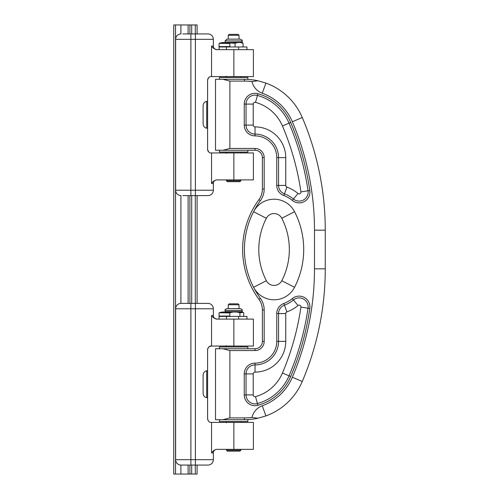 <?xml version="1.0" encoding="UTF-8"?>
<svg xmlns="http://www.w3.org/2000/svg" width="499" height="499" viewBox="0 0 499 499"><rect width="100%" height="100%" fill="white"/><g stroke="black" fill="none" stroke-linecap="round" stroke-linejoin="round"><path stroke-width="0.75" d="M255.026 135.878A10.778 10.778 0 0 1 244.248 125.099L244.248 104.091A10.778 10.778 0 0 1 257.914 93.706A50.299 50.299 0 0 1 290.699 122.455A274.849 274.849 0 0 1 309.817 190.556A10.778 10.778 0 0 1 292.258 200.392A28.431 28.431 0 0 0 283.837 195.546A10.778 10.778 0 0 1 276.758 185.422L276.758 157.615A21.738 21.738 0 0 0 255.026 135.878L255.026 134.081A23.534 23.534 0 0 1 278.554 157.615L278.554 185.422A8.982 8.982 0 0 0 284.455 193.855A30.227 30.227 0 0 1 293.406 199.014A8.982 8.982 0 0 0 308.039 190.818A273.053 273.053 0 0 0 289.046 123.153A48.503 48.503 0 0 0 257.434 95.44A8.982 8.982 0 0 0 246.044 104.091L246.044 125.099A8.982 8.982 0 0 0 255.026 134.081L255.026 126.896A1.796 1.796 0 0 1 253.23 125.099L253.23 104.091A1.796 1.796 0 0 1 255.507 102.364A41.317 41.317 0 0 1 282.44 125.973A265.867 265.867 0 0 1 300.928 191.853A1.796 1.796 0 0 1 298.003 193.487A37.413 37.413 0 0 0 286.919 187.106A1.796 1.796 0 0 1 285.74 185.422L285.74 157.615L285.74 185.422L276.758 185.422M244.248 373.901A10.778 10.778 0 0 1 255.026 363.122A21.738 21.738 0 0 0 276.758 341.385L276.758 313.578A10.778 10.778 0 0 1 283.837 303.454A28.431 28.431 0 0 0 292.258 298.608A10.778 10.778 0 0 1 309.817 308.444A274.849 274.849 0 0 1 290.699 376.545A50.299 50.299 0 0 1 257.914 405.294A10.778 10.778 0 0 1 244.248 394.909L244.248 373.901L246.044 373.901L246.044 394.909A8.982 8.982 0 0 0 257.434 403.56A48.503 48.503 0 0 0 289.046 375.847A273.053 273.053 0 0 0 308.039 308.182A8.982 8.982 0 0 0 293.406 299.986A30.227 30.227 0 0 1 284.455 305.145A8.982 8.982 0 0 0 278.554 313.578L278.554 341.385A23.534 23.534 0 0 1 255.026 364.919A8.982 8.982 0 0 0 246.044 373.901L253.23 373.901L253.23 394.909A1.796 1.796 0 0 0 255.507 396.636A41.317 41.317 0 0 0 282.44 373.027A265.867 265.867 0 0 0 300.928 307.147A1.796 1.796 0 0 0 298.003 305.513A37.413 37.413 0 0 1 286.919 311.894A1.796 1.796 0 0 0 285.74 313.578L285.74 341.385A30.72 30.72 0 0 1 255.026 372.104A1.796 1.796 0 0 0 253.23 373.901M255.026 150.249L222.916 150.249L229.877 148.453L255.026 148.453A9.163 9.163 0 0 1 264.183 157.615L264.183 189.034A19.76 19.76 0 0 1 260.372 200.704A82.634 82.634 0 0 0 260.372 298.296A19.76 19.76 0 0 1 264.183 309.966L264.183 341.385A9.163 9.163 0 0 1 255.026 350.548L255.026 348.751A7.366 7.366 0 0 0 262.387 341.385L262.387 309.966A17.964 17.964 0 0 0 258.925 299.356A84.431 84.431 0 0 1 258.925 199.644A17.964 17.964 0 0 0 262.387 189.034L262.387 157.615A7.366 7.366 0 0 0 255.026 150.249L255.026 148.453M222.916 79.291L244.423 79.291A62.874 62.874 0 0 1 257.946 80.763L252.001 81.562A61.078 61.078 0 0 0 244.423 81.088L229.877 81.088L222.916 79.291L215.506 79.291L215.506 150.249L222.916 150.249M207.603 149.419L207.596 149.351C208.339 151.995 209.536 153.193 211.189 152.944L253.405 152.944L253.405 179.889L216.447 179.921M214.321 318.262L216.934 319.111L253.405 319.111L253.405 346.056L211.189 346.056L209.093 346.73L207.84 348.352L207.596 349.649C208.339 347.005 209.536 345.807 211.189 346.056L210.821 346.075L211.189 346.056M257.946 418.237A62.874 62.874 0 0 1 244.423 419.709L244.423 417.913A61.078 61.078 0 0 0 252.001 417.438L257.946 418.237L265.936 415.916A62.874 62.874 0 0 0 302.269 381.479A287.424 287.424 0 0 0 325.261 268.83L325.261 230.17A287.424 287.424 0 0 0 302.269 117.521A62.874 62.874 0 0 0 265.936 83.084L257.946 80.763M214.321 48.802L216.934 49.651L253.405 49.651L253.405 76.597L211.189 76.597C209.536 76.347 208.339 77.545 207.596 80.189L207.603 80.121M244.423 81.088L244.423 79.291L247.841 79.291L247.841 77.495L219.454 77.495L219.454 79.291M244.423 417.913L229.877 417.913L222.916 419.709L215.506 419.709L215.506 348.751L255.026 348.751M219.454 419.709L219.454 421.505L247.841 421.505L247.841 419.709L222.916 419.709M211.539 422.404L211.539 452.942C212.936 450.834 214.732 449.636 216.934 449.349L253.405 449.349L253.405 422.404L211.189 422.404C209.536 422.653 208.339 421.455 207.596 418.811L207.596 397.691L206.698 397.634C204.602 397.298 203.405 395.888 203.105 393.412L203.105 375.048L203.105 393.412M197.093 33.932L197.093 24.95L189.907 24.95L189.907 33.932M189.907 195.608L189.907 303.392M189.907 465.068L189.907 474.05L197.093 474.05L197.093 465.068M189.907 24.95L173.739 24.95L173.739 474.05L189.907 474.05M197.093 195.608L197.093 303.392M211.539 46.058C212.898 48.141 214.695 49.339 216.934 49.651A3.593 3.593 0 0 1 213.347 46.058L211.539 46.058L211.539 76.597M211.539 152.944L211.539 183.482C212.936 181.374 214.732 180.176 216.934 179.889A3.593 3.593 0 0 0 213.347 183.482L213.347 190.219A5.389 5.389 0 0 1 207.958 195.608L197.448 195.608M211.539 452.942L213.347 452.942A3.593 3.593 0 0 1 216.94 449.349L216.447 449.381M211.539 315.518C212.898 317.601 214.695 318.799 216.934 319.111A3.593 3.593 0 0 1 213.347 315.518L211.539 315.518L211.539 346.056M207.721 348.726L207.84 348.352M209.093 346.73L209.405 346.531M209.405 421.929L209.093 421.73L209.405 421.929M207.84 420.108L207.721 419.734L207.84 420.108M209.405 77.071L209.093 77.27L209.405 77.071M207.84 78.892L207.721 79.266L207.84 78.892M209.43 152.482L209.106 152.276M208.47 151.696L208.208 151.347M207.865 150.704L207.696 150.187M207.79 79.042L207.933 78.68M208.245 78.137L208.501 77.807M208.501 151.733L208.245 151.403M207.933 150.86L207.79 150.498M209.405 152.469L209.093 152.27M207.84 150.648L207.721 150.274M207.596 149.351L207.596 128.231L206.698 128.174C204.602 127.838 203.405 126.428 203.105 123.952L203.105 105.588L203.105 123.952M203.105 105.588C203.417 103.1 204.615 101.69 206.698 101.366L207.596 101.309L207.596 80.189M207.596 128.231L207.596 101.309M203.105 375.048C203.417 372.56 204.615 371.15 206.698 370.826L207.596 370.769L207.596 397.691M223.558 312.112L222.779 312.137M225.286 311.994L225.261 311.994A15.993 12.774 90 0 1 226.128 312.143L227.114 312.143A15.993 12.774 -90 0 0 226.247 311.994L226.084 311.994M224.082 312L227.076 312.137M222.984 312.137L222.828 311.994A15.993 9.624 90 0 0 222.174 312.143L222.411 312.243M219.192 312.779L229.846 312.948L219.192 312.779A16.012 16.012 0 0 1 222.922 311.962L223.184 312.137M246.943 319.111L246.943 316.416L219.067 316.416L219.067 319.111M225.111 42.172L225.111 40.937L242.177 40.937L242.177 42.172L224.937 42.484L242.358 42.484L243.069 43.319C240.399 42.259 237.73 42.259 235.06 43.319L227.787 42.777M240.318 39.14L226.908 39.14L225.111 40.937M243.069 46.956L243.069 43.319M235.06 43.319L235.06 46.956M182.809 195.608L207.958 195.608A5.389 5.389 0 0 0 213.347 190.219L175.623 190.219L175.623 39.321A5.389 5.389 0 0 1 181.012 33.932A5.389 5.389 0 0 0 175.623 39.321L213.347 39.321A5.389 5.389 0 0 0 207.958 33.932L182.809 33.932M207.958 33.932A5.389 5.389 0 0 1 213.347 39.321L213.347 46.058M175.623 190.219A5.389 5.389 0 0 0 181.012 195.608A5.389 5.389 0 0 1 175.623 190.219M240.83 180.788L226.459 180.788L227.357 181.686L239.932 181.686L240.83 180.788L240.83 179.889M238.135 34.381L229.153 34.381L228.255 35.279L239.033 35.279L238.135 34.381M228.255 35.279L228.255 39.14M243.712 316.416L243.712 312.779L243.138 312.393L239.907 312.779C236.551 311.719 233.195 311.719 229.839 312.779L226.378 312.006M226.184 312.018L225.779 312.068M225.111 310.397L242.177 310.397C242.682 310.01 242.084 309.411 240.381 308.6L226.908 308.6C225.211 309.411 224.612 310.01 225.111 310.397L225.111 311.632L242.177 311.632L243.138 312.393M239.907 312.779L239.907 316.416M175.623 308.781L213.347 308.781A5.389 5.389 0 0 0 207.958 303.392L181.012 303.392A5.389 5.389 0 0 0 175.623 308.781L175.623 459.679A5.389 5.389 0 0 0 181.012 465.068L207.958 465.068A5.389 5.389 0 0 0 213.347 459.679L195.383 459.679L195.383 465.068M207.596 370.769L207.596 349.649M213.347 452.942L213.347 459.679M207.958 303.392A5.389 5.389 0 0 1 213.347 308.781L213.347 315.518M175.623 459.679A5.389 5.389 0 0 0 181.012 465.068A5.389 5.389 0 0 1 175.623 459.679L190.892 459.679L190.892 465.068M247.841 348.751L247.841 346.955L219.454 346.955L219.454 348.751M219.454 150.249L219.454 152.045L247.841 152.045L247.841 150.249M252.001 417.438A16.168 16.168 0 0 1 262.249 405.787L265.936 415.916A62.874 62.874 0 0 0 302.269 381.479A287.424 287.424 0 0 0 325.261 268.83L314.482 268.83L314.482 230.17A276.646 276.646 0 0 0 292.352 121.75A52.096 52.096 0 0 0 262.249 93.213A16.168 16.168 0 0 1 252.001 81.562M314.482 230.17L325.261 230.17A287.424 287.424 0 0 0 302.269 117.521A287.424 287.424 0 0 1 325.261 230.17A287.424 287.424 0 0 0 302.269 117.521A62.874 62.874 0 0 0 265.936 83.084L262.249 93.213M281.779 218.275A68.263 68.263 0 0 1 281.779 280.725A8.67 8.67 0 0 1 266.354 280.725A68.263 68.263 0 0 1 266.354 218.275A8.67 8.67 0 0 1 281.779 218.275A8.67 8.67 0 0 0 266.354 218.275A8.67 8.67 0 0 1 281.779 218.275A8.67 8.67 0 0 0 266.354 218.275A68.263 68.263 0 0 0 266.354 280.725A8.67 8.67 0 0 0 281.779 280.725A68.263 68.263 0 0 0 281.779 218.275L294.553 211.701A23.041 23.041 0 0 0 253.579 211.701L266.354 218.275M255.026 350.548L229.877 350.548L222.916 348.751M240.83 450.248L226.459 450.248L227.357 451.146L239.932 451.146L240.83 450.248L240.83 449.349M238.135 303.841L229.153 303.841L228.255 304.739L239.033 304.739L238.135 303.841M228.255 304.739L228.255 308.6M246.943 49.651L246.943 46.956L219.067 46.956L219.067 49.651M229.846 43.488L219.192 43.319L229.846 43.488L229.846 46.594L219.067 46.594L219.429 46.956M226.883 42.783L227.114 42.683A15.993 12.774 -90 0 0 226.247 42.534M223.558 42.652L224.806 42.534M222.984 42.677L222.828 42.534A15.993 9.624 90 0 0 222.174 42.683L222.411 42.783M224.082 42.54L225.261 42.534A15.993 12.774 90 0 1 226.128 42.683L227.114 42.683M225.286 42.534L223.458 42.683M253.23 125.099L244.248 125.099M255.026 126.896A30.72 30.72 0 0 1 285.74 157.615L276.758 157.615M253.23 104.091L244.248 104.091M255.507 102.364L257.914 93.706M286.919 187.106L283.837 195.546M282.44 125.973L290.699 122.455M298.003 193.487L292.258 200.392M300.928 191.853L309.817 190.556M255.026 372.104L255.026 363.122M253.23 394.909L244.248 394.909M285.74 341.385L276.758 341.385M255.507 396.636L257.914 405.294M285.74 313.578L276.758 313.578M282.44 373.027L290.699 376.545M286.919 311.894L283.837 303.454M300.928 307.147L309.817 308.444M298.003 305.513L292.258 298.608M264.183 157.615L262.387 157.615M264.183 189.034L262.387 189.034M260.372 200.704L258.925 199.644M260.372 298.296L258.925 299.356M264.183 309.966L262.387 309.966M264.183 341.385L262.387 341.385M233.869 152.944L233.869 179.889M229.877 81.088L229.877 148.453M233.869 49.651L233.869 76.597M302.269 381.479A62.874 62.874 0 0 1 265.936 415.916A62.874 62.874 0 0 0 302.269 381.479A287.424 287.424 0 0 0 325.261 268.83A287.424 287.424 0 0 1 302.269 381.479L292.352 377.25A276.646 276.646 0 0 0 314.482 268.83M233.869 422.404L233.869 449.349M188.111 24.95L188.111 33.932M188.111 195.608L188.111 303.392M188.111 465.068L188.111 474.05M180.906 24.95L180.906 33.932M180.906 195.608L180.906 303.392M180.906 465.068L180.906 474.05M195.296 24.95L195.296 33.932M195.296 195.608L195.296 303.392M195.296 465.068L195.296 474.05M211.539 183.482L213.347 183.482M233.869 319.111L233.869 346.056M206.698 101.366L206.698 128.174M206.698 370.826L206.698 397.634M175.529 24.95L175.529 474.05M191.703 24.95L191.703 33.932M191.703 195.608L191.703 303.392M191.703 465.068L191.703 474.05M223.627 311.994A15.993 12.774 -90 0 0 223.172 312.068M222.174 312.143L223.477 312.143A15.993 9.624 -90 0 1 224.132 311.994M229.846 312.948L229.846 316.054L219.067 316.054L219.429 316.416M238.591 316.416L238.591 319.111M226.459 316.416L226.459 319.111M195.383 33.932L195.383 195.608M190.892 33.932L190.892 195.608M213.347 190.219A5.389 5.389 0 0 1 207.958 195.608M175.623 39.321A5.389 5.389 0 0 1 181.012 33.932M225.111 311.632L224.937 311.944L242.358 311.944M195.383 303.392L195.383 459.679L190.892 459.679L190.892 303.392M262.249 405.787A52.096 52.096 0 0 0 292.352 377.25M302.269 117.521L292.352 121.75M266.354 280.725L253.579 287.299A23.041 23.041 0 0 0 294.553 287.299L281.779 280.725M294.553 287.299A82.634 82.634 0 0 0 294.553 211.701M229.877 350.548L229.877 417.913M226.459 46.956L226.459 49.651M238.591 46.956L238.591 49.651M223.627 42.534A15.993 12.774 -90 0 0 223.172 42.608M224.781 42.534L222.779 42.677M222.174 42.683L223.477 42.683A15.993 9.624 -90 0 1 224.132 42.534M225.274 311.994L223.458 312.143M222.211 312.137L223.471 312.137M225.729 312.137L225.991 311.962A16.012 16.012 0 0 1 229.727 312.779M219.067 312.948L219.067 316.054M229.846 316.054L229.49 316.416M242.177 42.172L242.358 42.484M242.177 40.937C242.676 40.562 242.077 39.964 240.381 39.14M226.284 153.305L225.922 152.944M226.284 76.235L225.922 76.597M226.459 76.597L226.459 77.495M240.83 76.597L240.83 77.495M226.459 152.045L226.459 152.944M226.459 179.889L226.459 180.788M240.83 152.045L240.83 152.944M239.033 39.14L239.033 35.279M242.177 310.397L242.177 311.632M226.284 422.765L225.922 422.404M226.284 345.695L225.922 346.056M239.033 308.6L239.033 304.739M226.459 421.505L226.459 422.404M226.459 449.349L226.459 450.248M240.83 421.505L240.83 422.404M226.459 346.056L226.459 346.955M240.83 346.056L240.83 346.955M229.846 46.594L229.49 46.956M219.067 43.488L219.067 46.594M229.727 43.319A16.012 16.012 0 0 0 225.991 42.502L225.729 42.677M223.184 42.677L222.922 42.502A16.012 16.012 0 0 0 219.192 43.319M225.274 42.534L227.076 42.677M222.211 42.677L223.471 42.677"/></g></svg>

